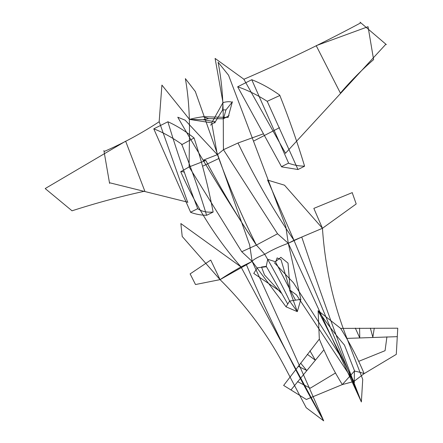 <?xml version="1.0" encoding="UTF-8"?>
<svg xmlns="http://www.w3.org/2000/svg" width="443" height="443" viewBox="0 0 443 443"><rect width="100%" height="100%" fill="white"/><g stroke="black" fill="none" stroke-linecap="round" stroke-linejoin="round"><path stroke-width="0.66" d="M264.748 254.26L256.364 245.079L277.556 233.777L288.271 243.279L293.986 240.333L361.372 401.962L288.271 243.279C279.35 246.541 271.509 250.201 264.748 254.26C257.521 257.211 253.318 259.587 252.139 261.392L246.424 264.781C268.729 317.886 294.484 369.911 323.689 420.85C300.487 367.457 276.642 314.303 252.139 261.392L240.992 266.902L323.689 420.85L306.246 407.732M306.218 407.715L284.489 366.444C267.6 334.365 246.12 305.426 220.049 279.633L210.724 260.08L190.086 273.929M187.705 202.368L159.281 121.941M159.164 121.609L161.911 85.084L189.504 119.4C193.192 118.359 197.816 117.456 203.37 116.703M243.816 79.17L215.093 58.421L222.99 102.61C226.716 101.552 229.784 101.43 232.198 102.25M217.269 154.557L211.699 122.861L189.504 119.4L203.032 119.721L215.403 121.77L214.705 123.016M241.751 251.724L189.117 166.928L205.829 160.46L203.187 160.2L217.43 154.646C228.654 185.711 241.629 215.852 256.364 245.079L241.751 251.724L252.139 261.392L286.045 306.822L297.314 311.634L289.644 301.063L300.847 299.368M277.556 233.777L223.46 149.706C222.956 121.338 224.634 96.02 218.155 62.585M362.723 379.418L361.372 401.962C340.025 347.079 320.151 292.109 301.749 237.044L288.271 243.279L285.785 226.484M285.807 226.567L228.527 75.16M218.089 62.208L228.455 75.094M217.43 154.646L223.46 149.706L237.996 143C254.847 177.97 273.508 210.408 293.986 240.333L322.449 228.295L355.95 204.151M352.307 192.6L313.838 208.387L322.449 228.295L284.511 185.191L267.589 180.079L293.986 240.333M356.2 203.946L352.207 192.644M185.429 78.992C191.276 112.743 189.089 138.316 189.117 166.928L180.711 171.718C183.336 171.524 184.659 172.045 184.692 173.279M281.61 166.861L237.653 86.789M281.648 166.861L297.989 169.519L267.212 101.309L279.915 95.455M304.59 166.153C297.419 142.447 289.124 118.763 279.699 95.095C270.164 88.356 260.855 83.229 251.785 79.712L237.675 86.789C247.283 90.012 257.134 94.852 267.212 101.309M301.749 237.044L322.449 228.295C324.979 265.894 332.793 301.677 345.9 335.656L362.728 379.385M285.397 153.356L385.897 44.195M360.513 22.981C322.404 43.37 283.498 62.147 243.8 79.314M386.368 44.621L360.037 22.15M373.632 59.589C361.948 69.706 350.873 80.881 340.401 93.124L316.208 45.657L368.006 26.707M368.067 26.763L373.604 59.606M287.701 303.953L266.26 266.348L267.705 259.255L275.424 261.752L280.862 257.305M295.47 300.061L275.424 261.752M290.054 288.592L288.022 263.109L280.901 257.333M275.546 262.156L277.146 257.876M277.141 257.904L281.017 259.731M281.034 259.764L289.035 286.826M218.892 158.483L202.7 166.175M232.232 102.267L228.073 117.445L203.442 116.697M211.699 122.861L222.99 102.61L222.591 109.919L215.337 121.803L210.491 125.125M222.591 109.919L225.991 109.892M225.969 109.892L223.482 118.763L229.048 115.59M232.497 101.768L225.958 109.93M190.711 212.435L153.771 128.841M190.789 212.413C196.127 214.334 201.382 215.287 206.571 215.265M197.921 208.841C201.742 211.494 206.82 212.568 213.144 212.053C208.404 187.096 202.052 162.398 194.084 137.967C185.124 130.951 176.403 125.546 167.914 121.759L153.804 128.835C162.869 132.352 172.172 137.48 181.713 144.219C191.138 167.886 199.433 191.575 206.599 215.276M197.716 208.653L190.612 212.219M213.144 212.053L206.748 215.265M194.084 137.967L181.63 144.734M354.35 382.459L318.118 310.659L319.325 339.083C325.998 355.541 333.673 370.702 342.339 384.568L353.863 381.484L364.14 373.637L396.286 354.372L397.764 328.208L340.639 328.396C350.064 343.48 357.894 358.559 364.14 373.637C361.82 372.729 358.531 371.865 354.267 371.046M344.438 345.075C335.318 334.404 326.546 322.93 318.118 310.659L340.639 328.396M358.841 361.294L385.067 350.684L386.916 336.846M347.196 338.386L397.188 336.663M374.263 328.152L372.834 337.278L370.381 328.152M359.578 328.125L359.782 337.987L355.319 328.102M285.574 153.306L243.988 79.469M288.271 243.279L300.858 299.396L297.314 311.634L289.512 289.794M252.139 261.392L249.597 244.625M249.575 244.73L195.413 91.762M185.373 78.616L195.429 91.651M180.727 171.734C196.399 207.269 216.489 238.993 240.992 266.902C233.012 271.409 226.035 275.651 220.049 279.633L195.679 284.5M195.49 284.517L190.136 273.896M237.996 143L263.38 133.83M197.805 208.88C186.724 180.185 176.751 151.152 167.875 121.77M246.424 264.781L220.049 279.633L182.211 236.479L180.86 223.56L240.992 266.902M187.898 202.235L109.537 182.743M104.138 151.512C123.043 143.31 141.417 133.376 159.253 121.698M109.582 183.385L103.889 150.565M71.971 210.824C95.937 203.066 120.225 196.515 144.833 191.166L125.64 141.195L45.264 188.508M45.236 188.607L72.026 210.796M264.715 254.288C274.87 271.659 283.182 287.252 289.644 301.063L286.028 306.8M281.15 293.061L264.477 274.915L261.531 267.04M266.26 266.343L261.52 267.002M266.437 266.725L257.289 267.832M257.339 267.832L253.756 273.397M253.789 273.425L280.098 291.306M253.446 141.162L279.55 127.65M177.781 117.251C202.938 160.798 229.131 203.403 256.364 245.079C238.096 217.624 221.251 189.421 205.829 160.46M203.032 119.721L208.614 118.608L202.894 116.609M208.57 118.613L223.433 118.79L225.614 117.306M288.703 163.306L251.757 79.718M288.781 163.29C294.113 165.211 299.374 166.164 304.557 166.136M281.493 166.657L288.603 163.09M297.989 169.519L304.435 166.291M319.325 339.083L283.636 385.427L306.34 399.464L342.339 384.568L354.633 370.857M335.373 373.056L310.25 388.19L297.563 381.639M323.545 350.241L291.023 389.884M298.205 366.283L306.683 370.442L300.62 363.127M307.315 354.328L315.394 360.242L309.945 350.85M177.809 117.223L185.102 120.164M185.102 120.136L217.397 154.729M274.344 262.738L293.371 282.662M293.416 282.739L341.42 357.623M354.422 382.575L296.483 294.894M289.517 289.811L296.472 294.872M354.35 370.365L344.388 344.931M354.262 382.342L354.394 370.481"/></g></svg>
